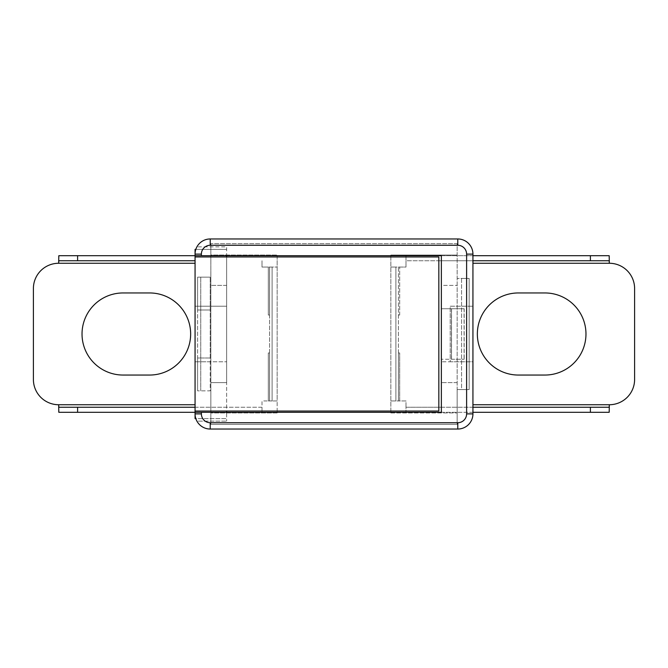 <?xml version="1.0" encoding="UTF-8"?>
<svg xmlns="http://www.w3.org/2000/svg" width="668" height="668" viewBox="0 0 668 668"><rect width="100%" height="100%" fill="white"/><g stroke="black" fill="none" stroke-linecap="round" stroke-linejoin="round"><path stroke-width="0.5" stroke-dasharray="3.34 2.5" d="M609.174 260.745L405.994 260.745L405.994 263.267L405.994 255.694L390.838 255.694L390.838 255.059L457.146 255.059L390.838 255.059L390.838 412.941L390.838 400.942L405.994 400.942L405.994 404.733L405.994 400.942L399.681 400.942L399.681 352.946L399.681 400.942L398.412 400.942L398.412 352.946L399.681 352.946L398.412 352.946L398.412 400.942L395.89 400.942L395.89 267.058L390.838 267.058L398.412 267.058L398.412 315.054L399.681 315.054L398.412 315.054L398.412 267.058L395.89 267.058L395.89 400.942L390.838 400.942L390.838 255.694L441.356 255.694L226.644 255.694L226.644 246.851L196.918 246.851L226.644 246.851L226.644 256.955L438.834 256.955L438.834 411.045L226.644 411.045L226.644 421.149L226.644 412.306L195.064 412.306L195.064 413.884A15.155 15.155 0 0 0 196.918 421.149L226.644 421.149L196.918 421.149A15.155 15.155 0 0 1 195.824 418.619L226.644 418.619L195.824 418.619A15.155 15.155 0 0 1 195.064 413.884L195.064 361.789L210.854 361.789L210.854 243.695L210.854 255.059L277.162 255.059L210.854 255.059L210.854 424.305L457.146 424.305L457.146 243.695L210.854 243.695L457.146 243.695L457.146 389.569L469.145 389.569L469.145 278.431L461.563 278.431L461.563 389.569L469.145 389.569L469.145 278.431L457.146 278.431L461.563 278.431L461.563 389.569L457.146 389.569L457.146 424.305L210.854 424.305L210.854 361.789L226.644 361.789L226.644 306.211L226.644 361.789L195.064 361.789L195.064 306.211L226.644 306.211L195.064 306.211L195.064 254.116L195.064 255.694L277.162 255.694L277.162 400.942L272.11 400.942L272.11 267.058L269.588 267.058L269.588 315.054L268.319 315.054L268.319 267.058L277.162 267.058L272.11 267.058L272.11 400.942L262.006 400.942L262.006 407.255L58.826 407.255M390.838 412.941L457.146 412.941L390.838 412.941M58.826 412.306L262.006 412.306L262.006 400.942L268.319 400.942L268.319 352.946L269.588 352.946L269.588 400.942L277.162 400.942L277.162 412.306L226.644 412.306L226.644 382.63L210.854 382.63L226.644 382.63L226.644 255.694L226.644 407.255L262.006 407.255L262.006 412.306L277.162 412.306L277.162 412.941L210.854 412.941L277.162 412.941L277.162 255.059L277.162 255.694L58.826 255.694M226.644 285.37L210.854 285.37L226.644 285.37M457.146 382.63L441.356 382.63L457.146 382.63M609.174 255.694L405.994 255.694L405.994 260.745L441.356 260.745L441.356 255.694L441.356 285.37L457.146 285.37L441.356 285.37L441.356 412.306L390.838 412.306L609.174 412.306M195.824 418.619L195.064 418.619L195.064 413.884A15.155 15.155 0 0 0 210.22 429.04L457.78 429.04A15.155 15.155 0 0 0 472.936 413.884L472.936 361.789L441.356 361.789L441.356 306.211L441.356 361.789L450.199 361.789L450.199 306.211L472.936 306.211L450.199 306.211L450.199 361.789L472.936 361.789L472.936 254.116A15.155 15.155 0 0 0 457.78 238.96L210.22 238.96A15.155 15.155 0 0 0 195.064 254.116L195.064 249.381L226.644 249.381L195.824 249.381A15.155 15.155 0 0 0 195.064 254.116L195.064 255.694L226.644 255.694M472.936 255.694L441.356 255.694L441.356 412.306L195.064 412.306L195.064 413.884M196.918 246.851A15.155 15.155 0 0 0 195.064 254.116M210.22 310.002L197.594 310.002L197.594 357.998L210.22 357.998L210.22 390.838L197.594 390.838L210.22 390.838L210.22 277.162L210.22 310.002L197.594 310.002L197.594 277.162L210.22 277.162L197.594 277.162L197.594 390.838L197.594 357.998L210.22 357.998L210.22 310.002M200.751 277.162L200.751 390.838L200.751 277.162M195.064 256.955L226.644 256.955M195.064 411.045L226.644 411.045M518.401 375.049A41.049 41.049 0 0 1 477.353 334A41.049 41.049 0 0 1 518.401 292.951L544.929 292.951A41.049 41.049 0 0 1 585.97 334A41.049 41.049 0 0 1 544.929 375.049L518.401 375.049M609.341 411.872L609.341 404.733A25.259 25.259 0 0 0 634.6 379.466L634.6 288.534A25.259 25.259 0 0 0 609.341 263.267L609.341 256.128M472.936 412.306L441.356 412.306L441.356 407.255L405.994 407.255L405.994 412.306L405.994 404.733L405.994 407.255L609.174 407.255M399.681 315.054L399.681 267.058L399.681 315.054M398.412 267.058L405.994 267.058L405.994 263.267L405.994 267.058L398.412 267.058L398.412 400.942M472.936 407.255L441.356 407.255L441.356 260.745L472.936 260.745M149.599 375.049L123.071 375.049A41.049 41.049 0 0 1 82.03 334A41.049 41.049 0 0 1 123.071 292.951L149.599 292.951A41.049 41.049 0 0 1 190.647 334A41.049 41.049 0 0 1 149.599 375.049M58.659 256.128L58.659 263.267A25.259 25.259 0 0 0 33.4 288.534L33.4 379.466A25.259 25.259 0 0 0 58.659 404.733L58.659 411.872M269.588 315.054L268.319 315.054L268.319 267.058L262.006 267.058L269.588 267.058L269.588 400.942L269.588 267.058M269.588 400.942L268.319 400.942L268.319 352.946L269.588 352.946M195.064 260.745L58.826 260.745M262.006 260.745L262.006 267.058L262.006 260.745M195.064 407.255L226.644 407.255L226.644 412.306M464.093 308.741L441.356 308.741L441.356 359.259L441.356 308.741L451.459 308.741L451.459 359.259L441.356 359.259L464.176 359.259L451.459 359.259L451.459 308.741L464.093 308.741L464.093 359.259M609.341 404.733L472.936 404.733M472.936 263.267L609.341 263.267M398.412 315.054L398.412 352.946M195.064 404.733L58.659 404.733M58.659 263.267L195.064 263.267M450.199 308.741L450.199 359.259M451.551 308.741L451.551 359.259M464.176 308.741L464.176 359.259"/><path stroke-width="1" d="M196.918 246.851A15.155 15.155 0 0 0 195.824 249.381L195.064 249.381L195.064 255.694L441.356 255.694L441.356 412.306L195.064 412.306L195.064 418.619L195.824 418.619M77.605 255.694L195.064 255.694L195.064 412.306L77.605 412.306L77.605 407.255L58.826 407.255L58.659 404.733A25.259 25.259 0 0 1 33.4 379.466L33.4 288.534A25.259 25.259 0 0 1 58.659 263.267L58.826 260.745L77.605 260.745L77.605 255.694L58.826 255.694L58.659 263.267L195.064 263.267M201.385 413.884L195.064 413.884A15.155 15.155 0 0 0 210.22 429.04L457.78 429.04A15.155 15.155 0 0 0 472.936 413.884L472.936 254.116A15.155 15.155 0 0 0 457.78 238.96L210.22 238.96A15.155 15.155 0 0 0 195.064 254.116L201.385 254.116A8.843 8.843 0 0 1 210.22 245.273L457.78 245.273A8.843 8.843 0 0 1 466.615 254.116L466.615 413.884A8.843 8.843 0 0 1 457.78 422.727L210.22 422.727A8.843 8.843 0 0 1 201.385 413.884L201.385 412.306M226.644 411.045L226.644 412.306M226.644 255.694L226.644 256.955M195.064 411.045L438.834 411.045L438.834 256.955L195.064 256.955M518.401 292.951A41.049 41.049 0 0 0 477.353 334A41.049 41.049 0 0 0 518.401 375.049L544.929 375.049A41.049 41.049 0 0 0 585.97 334A41.049 41.049 0 0 0 544.929 292.951L518.401 292.951M472.936 260.745L609.174 260.745L609.341 263.267A25.259 25.259 0 0 1 634.6 288.534L634.6 379.466A25.259 25.259 0 0 1 609.341 404.733L609.174 407.255L590.395 407.255L590.395 412.306L609.174 412.306L609.341 404.733L472.936 404.733M472.936 263.267L609.341 263.267L609.174 255.694L590.395 255.694L590.395 260.745M472.936 255.694L590.395 255.694M472.936 412.306L590.395 412.306M472.936 407.255L590.395 407.255M123.071 375.049L149.599 375.049A41.049 41.049 0 0 0 190.647 334A41.049 41.049 0 0 0 149.599 292.951L123.071 292.951A41.049 41.049 0 0 0 82.03 334A41.049 41.049 0 0 0 123.071 375.049M195.064 404.733L58.659 404.733L58.826 412.306L77.605 412.306M195.064 407.255L77.605 407.255M195.064 260.745L77.605 260.745M195.064 413.884A15.155 15.155 0 0 0 210.22 429.04L210.22 422.727M201.385 255.694L201.385 254.116M457.78 422.727L457.78 429.04A15.155 15.155 0 0 0 472.936 413.884L466.615 413.884M466.615 254.116L472.936 254.116A15.155 15.155 0 0 0 457.78 238.96L457.78 245.273M210.22 245.273L210.22 238.96A15.155 15.155 0 0 0 195.064 254.116"/></g></svg>
